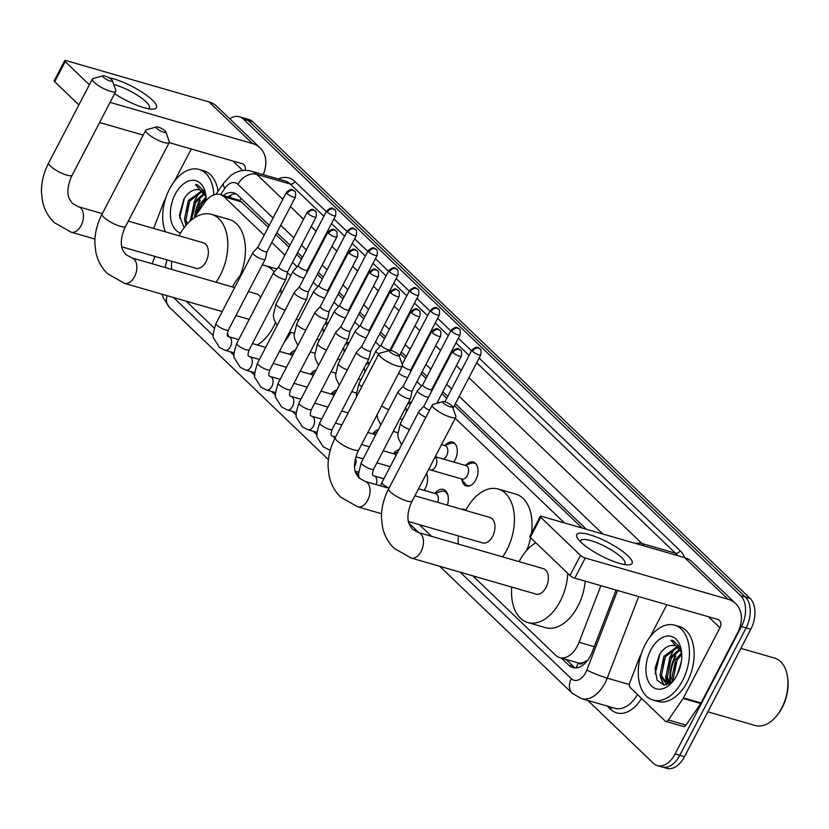 <?xml version="1.0" encoding="UTF-8"?>
<svg xmlns="http://www.w3.org/2000/svg" width="829" height="829" viewBox="0 0 829 829"><rect width="100%" height="100%" fill="white"/><g stroke="black" fill="none" stroke-linecap="round" stroke-linejoin="round"><path stroke-width="1.24" d="M466.105 464.976A12.466 7.73 106.1 0 1 473.307 462.033A12.466 7.73 106.1 0 1 475.846 479.753A12.466 7.73 106.1 0 1 466.395 485.991A12.466 7.73 106.1 0 1 461.867 479.659M445.36 445.09A12.466 7.73 106.1 0 1 452.561 442.147A12.466 7.73 106.1 0 1 455.1 459.867A12.466 7.73 106.1 0 1 453.743 462.054M408.396 402.366A12.466 7.73 106.1 0 1 411.08 402.386A12.466 7.73 106.1 0 1 411.319 402.469M366.905 362.605A12.466 7.73 106.1 0 1 369.589 362.636A12.466 7.73 106.1 0 1 369.827 362.708M346.159 342.719A12.466 7.73 106.1 0 1 348.843 342.75A12.466 7.73 106.1 0 1 349.082 342.823M325.414 322.844A12.466 7.73 106.1 0 1 328.097 322.875A12.466 7.73 106.1 0 1 328.336 322.947M461.421 509.224A13.264 8.217 106.1 0 1 464.074 509.296A13.264 8.217 106.1 0 1 465.825 510.187M434.914 493.462A13.264 8.217 106.1 0 1 443.328 489.421A13.264 8.217 106.1 0 1 447.328 505.151M426.562 473.4A13.264 8.217 106.1 0 1 425.277 488.385A13.264 8.217 106.1 0 1 424.085 490.364M393.423 453.701A13.264 8.217 106.1 0 1 399.081 449.608M372.677 433.816A13.264 8.217 106.1 0 1 378.335 429.723M331.185 394.055A13.264 8.217 106.1 0 1 336.843 389.962M310.44 374.18A13.264 8.217 106.1 0 1 316.098 370.086M289.694 354.294A13.264 8.217 106.1 0 1 295.362 350.201M583.834 662.298A23.378 14.487 106.1 0 1 578.051 662.899L578.259 663.086A7.793 4.829 -73.9 0 0 583.834 662.298L588.238 659.915M268.254 227.291L239.819 200.463L220.182 194.525A23.378 14.487 -73.9 0 0 204.452 202.887L194.131 217.996M582.072 528.011L454.375 405.64M446.758 398.345L441.836 393.63M434.22 386.324L433.629 385.765M426.013 378.459L421.091 373.744M413.474 366.449L412.883 365.879M405.267 358.584L400.355 353.869M392.728 346.563L392.138 346.004M384.521 338.698L379.609 333.994M371.983 326.688L371.392 326.118M363.776 318.823L358.864 314.108M351.237 306.803L350.646 306.243M343.03 298.937L338.118 294.233M330.491 286.927L329.901 286.357M322.284 279.062L317.372 274.347M309.745 267.052L309.155 266.482M301.538 259.176L296.627 254.472M289 247.166L275.881 234.586M472.789 575.834L555.699 655.283A23.378 14.487 -73.9 0 0 559.679 657.625L578.051 662.899M167.075 259.912A23.378 14.487 -73.9 0 0 165.354 267.58M264.15 235.177L224.172 196.867A23.378 14.487 -73.9 0 0 220.182 194.525M564.404 522.912L455.245 418.303M438.997 402.728L437.733 401.516M421.588 386.045L416.987 381.641M380.096 346.284L375.496 341.88M359.351 326.408L354.75 321.994M338.605 306.523L334.004 302.119M317.859 286.647L313.258 282.243M297.114 266.762L292.513 262.358M284.896 255.052L271.767 242.482M559.679 657.625A23.378 14.487 -73.9 0 0 579.056 642.278L600.89 585.668M186.173 301.176L214.172 327.994M419.391 524.664L431.588 536.353M229.778 118.816A23.378 14.487 106.1 0 1 239.405 116.754A23.378 14.487 106.1 0 1 243.394 119.096L740.68 595.647A23.378 14.487 106.1 0 1 741.437 626.527L675.107 753.944L679.811 755.302A23.378 14.487 106.1 0 1 662.091 766.991A23.378 14.487 106.1 0 0 679.811 755.302L746.141 627.885L679.811 755.302L684.516 756.659A23.378 14.487 106.1 0 1 666.785 768.348L657.387 765.633A23.378 14.487 106.1 0 1 653.407 763.291L587.854 700.474M740.68 595.647L745.375 597.004A23.378 14.487 106.1 0 1 746.141 627.885A23.378 14.487 106.1 0 0 745.375 597.004L248.089 120.454L745.375 597.004L750.079 598.362A23.378 14.487 106.1 0 1 750.836 629.242L684.516 756.659M239.405 116.754L244.109 118.112A23.378 14.487 106.1 0 1 248.089 120.454A23.378 14.487 106.1 0 0 244.109 118.112L248.804 119.469A23.378 14.487 106.1 0 1 252.793 121.811L750.079 598.362M671.2 654.713A31.17 19.316 106.1 0 1 675.998 647.428A31.17 19.316 106.1 0 0 671.2 654.713A31.17 19.316 106.1 0 0 669.314 658.806A31.17 19.316 106.1 0 1 671.2 654.713M195.634 198.97A31.17 19.316 106.1 0 1 200.431 191.696A31.17 19.316 106.1 0 0 195.634 198.97A31.17 19.316 106.1 0 0 193.748 203.074A31.17 19.316 106.1 0 1 195.634 198.97M666.557 684.92A31.17 19.316 106.1 0 1 666.288 683.593A31.17 19.316 106.1 0 0 666.557 684.92M666.257 683.438A31.17 19.316 106.1 0 1 665.718 675.687A31.17 19.316 106.1 0 0 666.257 683.438M190.131 221.105A31.17 19.316 106.1 0 1 190.152 219.954A31.17 19.316 106.1 0 0 190.131 221.105M152.339 263.819A23.378 14.487 106.1 0 1 155.064 256.441M675.107 753.944A23.378 14.487 106.1 0 1 657.387 765.633M670.702 683.065A31.17 19.316 106.1 0 1 675.904 656.071M195.261 216.328A31.17 19.316 106.1 0 1 200.338 200.328M561.399 658.122L568.777 665.2A23.378 14.487 -73.9 0 0 572.766 667.542A23.378 14.487 -73.9 0 0 592.134 652.185L616.102 590.061M269.249 225.384L237.736 195.178A23.378 14.487 -73.9 0 0 233.747 192.836A23.378 14.487 -73.9 0 0 223.364 195.437M586.341 529.244L455.37 403.733M447.753 396.428L442.831 391.723M435.215 384.418L434.624 383.858M427.008 376.553L422.085 371.838M414.469 364.542L413.878 363.972M406.262 356.677L401.34 351.962M393.723 344.657L393.133 344.097M385.516 336.792L380.594 332.087M372.977 324.781L372.387 324.212M364.77 316.916L359.848 312.201M352.232 304.896L351.641 304.336M344.025 297.031L339.102 292.326M331.486 285.021L330.895 284.451M323.279 277.155L318.357 272.44M310.74 265.135L310.15 264.575M302.533 257.27L297.621 252.565M289.995 245.26L276.876 232.68M575.212 667.894A23.378 14.487 106.1 0 1 573.481 666.557L566.093 659.48M228.068 196.794A23.378 14.487 106.1 0 1 236.006 193.831M109.003 77.771A31.17 7.554 -152.5 0 1 152.37 100.071A31.17 7.554 -152.5 0 1 152.277 109.159A31.17 7.554 -152.5 0 1 114.609 93.667M148.381 108.723A24.932 6.052 27.5 0 0 149.375 107.894A24.932 6.052 27.5 0 0 146.059 101.812A24.932 6.052 27.5 0 0 113.749 84.485M263.197 174.618A31.17 23.264 133.8 0 0 260.068 147.842L216.638 106.216A31.17 23.264 133.8 0 0 209.032 101.905L66.258 60.652A3.896 0.943 27.5 0 0 64.672 60.652A3.896 0.943 27.5 0 0 65.19 61.595L54.724 81.719A3.896 0.943 -152.5 0 1 54.196 80.765L64.672 60.652M260.068 147.842A31.17 23.264 133.8 0 0 252.472 143.531L110.07 102.381M89.366 84.765L65.19 61.595M78.9 104.889L54.724 81.719M99.594 122.505L143.199 135.106M169.168 142.609L241.995 163.645A7.793 5.813 -46.2 0 1 243.892 164.722A7.793 5.813 -46.2 0 1 245.052 170.37M191.271 148.992L174.598 181.023M165.748 198.027L164.443 200.545A3.896 2.414 -73.9 0 0 164.163 201.146L154.132 227.156A3.896 2.414 -73.9 0 0 153.779 228.493M165.313 231.819A38.963 24.145 106.1 0 1 169.562 188.939A38.963 24.145 106.1 0 1 199.105 169.448A38.963 24.145 106.1 0 1 213.83 194.877M205.955 195.831L204.587 191.603L197.561 184.888L195.457 184.535L206.058 196.846M199.696 189.893L196.048 189.675A19.482 12.072 106.1 0 1 199.571 189.862A19.482 12.072 106.1 0 1 206.11 197.437M196.048 189.675C191.375 190.297 187.313 193.437 183.851 199.084L179.396 215.53L184.152 227.685M180.587 233.042A27.274 16.901 106.1 0 1 175.178 194.318A27.274 16.901 106.1 0 1 192.95 180.256A27.274 16.901 106.1 0 1 205.758 194.514A27.274 16.901 106.1 0 1 206.203 200.577M202.349 191.323L189.768 201.043L185.914 219.758L187.261 223.944M201.716 190.857L188.297 200.618L184.442 219.333L186.525 224.773M204.618 194.007L195.644 202.732L191.561 219.882M204.089 193.198L194.173 202.307L190.307 220.96M206.172 198.577L201.52 204.431L198.463 211.644M205.996 197.084L200.048 204.007L196.172 215.001M199.105 169.448L203.799 170.805A38.963 24.145 106.1 0 1 218.058 191.25M184.898 221.26L185.903 225.488M200.245 206.867L198.587 211.468M194.369 205.167L191.665 214.483M188.494 203.468L185.789 212.784M186.183 224.244L186.38 224.928M184.421 198.162L179.582 218.1M197.561 184.888L195.457 184.535M103.459 77.304A5.451 1.326 27.5 0 0 109.231 80.682A5.451 1.326 27.5 0 0 112.412 80.641A5.451 1.326 27.5 0 0 111.687 79.677A5.451 1.326 27.5 0 0 107.107 76.796A5.451 1.326 27.5 0 0 103.034 75.76A5.451 1.326 27.5 0 0 103.459 77.304M112.412 80.641L115.832 90.413A13.243 3.212 -152.5 0 1 115.832 91.314A13.243 3.212 -152.5 0 1 106.672 89.957A13.243 3.212 -152.5 0 1 94.091 82.32A13.243 3.212 -152.5 0 1 92.33 79.087A13.243 3.212 -152.5 0 1 93.076 78.568L103.034 75.76M121.811 246.835L195.986 268.264A13.243 8.207 -73.9 0 0 206.027 261.632A13.243 8.207 -73.9 0 0 203.333 242.804L128.298 221.125M179.064 235.799A42.859 26.569 106.1 0 1 211.561 214.359A42.859 26.569 106.1 0 1 220.255 275.269A42.859 26.569 106.1 0 1 216.027 282.212M171.593 269.384A42.859 26.569 106.1 0 1 171.717 261.249M211.561 214.359L229.187 219.447A42.859 26.569 106.1 0 1 240.027 275.819M156.857 128.474A5.451 1.326 27.5 0 0 162.629 131.852A5.451 1.326 27.5 0 0 165.81 131.811A5.451 1.326 27.5 0 0 165.085 130.858A5.451 1.326 27.5 0 0 160.505 127.967A5.451 1.326 27.5 0 0 156.432 126.93A5.451 1.326 27.5 0 0 156.857 128.474M165.81 131.811L169.23 141.583A13.243 3.212 -152.5 0 1 169.23 142.484A13.243 3.212 -152.5 0 1 160.07 141.127A13.243 3.212 -152.5 0 1 147.489 133.49A13.243 3.212 -152.5 0 1 145.728 130.257A13.243 3.212 -152.5 0 1 146.474 129.738L156.432 126.93M275.363 322.906A42.859 26.569 106.1 0 1 273.653 326.439A42.859 26.569 106.1 0 1 257.404 344.999M228.959 336.781A42.859 26.569 106.1 0 1 227.384 333.071M290.834 332.388A42.859 26.569 106.1 0 1 284.409 341.88M260.575 297.549A13.243 8.207 -73.9 0 0 256.741 293.974L248.41 291.57M232.462 286.969A42.859 26.569 106.1 0 1 241.767 273.964M262.254 264.99A42.859 26.569 106.1 0 1 264.959 265.529A42.859 26.569 106.1 0 1 274.181 271.922M280.782 289.114A42.859 26.569 106.1 0 1 281.186 294.067M287.425 272.917A42.859 26.569 106.1 0 1 290.71 275.756M296.171 319.289A42.859 26.569 106.1 0 1 296.16 319.32L298.741 320.067M390.076 351.962A5.451 1.326 27.5 0 0 395.847 355.351A5.451 1.326 27.5 0 0 399.018 355.299A5.451 1.326 27.5 0 0 398.293 354.346A5.451 1.326 27.5 0 0 393.723 351.455A5.451 1.326 27.5 0 0 389.651 350.418A5.451 1.326 27.5 0 0 390.076 351.962M399.018 355.299L402.438 365.071A13.243 3.212 -152.5 0 1 402.448 365.983A13.243 3.212 -152.5 0 1 393.288 364.615A13.243 3.212 -152.5 0 1 380.708 356.978A13.243 3.212 -152.5 0 1 378.946 353.745A13.243 3.212 -152.5 0 1 379.682 353.227L389.651 350.418M408.417 521.493L482.602 542.922A13.243 8.207 -73.9 0 0 492.644 536.29A13.243 8.207 -73.9 0 0 489.949 517.472L414.904 495.783M465.68 510.457A42.859 26.569 106.1 0 1 498.167 489.017A42.859 26.569 106.1 0 1 506.871 549.928A42.859 26.569 106.1 0 1 502.633 556.881M458.209 544.042A42.859 26.569 106.1 0 1 458.323 535.907M498.167 489.017L515.793 494.105A42.859 26.569 106.1 0 1 531.43 533.306M530.643 537.783A42.859 26.569 106.1 0 1 526.643 550.477M443.474 403.143A5.451 1.326 27.5 0 0 449.245 406.521A5.451 1.326 27.5 0 0 452.416 406.469A5.451 1.326 27.5 0 0 451.691 405.516A5.451 1.326 27.5 0 0 447.121 402.635A5.451 1.326 27.5 0 0 443.049 401.599A5.451 1.326 27.5 0 0 443.474 403.143M452.416 406.469L455.836 416.241A13.243 3.212 -152.5 0 1 455.846 417.153A13.243 3.212 -152.5 0 1 446.686 415.785A13.243 3.212 -152.5 0 1 434.106 408.148A13.243 3.212 -152.5 0 1 432.344 404.915A13.243 3.212 -152.5 0 1 433.09 404.397L443.049 401.599M536 594.092A13.243 8.207 -73.9 0 0 546.042 587.471A13.243 8.207 -73.9 0 0 543.347 568.642L418.438 532.55A13.243 8.207 -73.9 0 1 420.697 533.876A13.243 8.207 -73.9 0 1 421.132 551.378A13.243 8.207 -73.9 0 1 411.08 558.01L536 594.092M567.772 573.367A42.859 26.569 106.1 0 1 560.269 601.098A42.859 26.569 106.1 0 1 527.772 622.548A42.859 26.569 106.1 0 1 511.721 587.077M585.212 581.139A42.859 26.569 106.1 0 1 577.896 606.196A42.859 26.569 106.1 0 1 545.399 627.636L527.772 622.548M519.078 561.627A42.859 26.569 106.1 0 1 535.835 542.767M286.419 192.39C293.114 186.421 293.176 191.54 294.419 191.074A5.067 3.782 -46.2 0 0 293.186 190.369A5.067 3.782 133.8 0 0 287.093 193.623A5.067 1.233 27.5 0 1 286.419 192.39L258.006 246.98A5.067 1.233 27.5 0 1 258.047 246.918L252.845 252.7A7.015 1.699 27.5 0 0 252.783 252.783A7.015 1.699 27.5 0 0 253.726 254.493A7.015 1.699 27.5 0 0 262.378 259.259A7.015 1.699 27.5 0 0 265.228 259.259A7.015 1.699 27.5 0 0 265.27 259.166L267.011 251.622M258.006 246.98A5.067 1.233 27.5 0 0 258.679 248.213A5.067 1.233 27.5 0 0 264.938 251.653A5.067 1.233 27.5 0 0 266.99 251.653A5.067 1.233 27.5 0 0 267.021 251.581M292.316 356.045A7.015 4.342 -73.9 0 0 290.502 354.563L279.466 351.372M278.793 266.793A5.067 1.233 27.5 0 0 278.751 266.855L273.591 272.575A7.015 1.699 27.5 0 0 273.529 272.668A7.015 1.699 27.5 0 0 274.472 274.378A7.015 1.699 27.5 0 0 283.124 279.135A7.015 1.699 27.5 0 0 285.974 279.145A7.015 1.699 27.5 0 0 286.015 279.041L287.756 271.508M307.165 212.276C313.859 206.297 313.922 211.416 315.165 210.949A5.067 3.782 -46.2 0 0 313.932 210.255A5.067 3.782 133.8 0 0 307.839 213.509A5.067 1.233 27.5 0 1 307.165 212.276L278.751 266.855A5.067 1.233 27.5 0 0 279.425 268.099A5.067 1.233 27.5 0 0 285.684 271.529A5.067 1.233 27.5 0 0 287.736 271.539A5.067 1.233 27.5 0 0 287.767 271.466M313.061 375.931A7.015 4.342 -73.9 0 0 311.248 374.449L300.212 371.257M299.518 286.71L294.336 292.461A7.015 1.699 27.5 0 0 294.274 292.544A7.015 1.699 27.5 0 0 295.207 294.254A7.015 1.699 27.5 0 0 303.87 299.01A7.015 1.699 27.5 0 0 306.72 299.02A7.015 1.699 27.5 0 0 306.761 298.927L308.502 291.383A5.067 1.233 27.5 0 0 308.512 291.342M299.538 286.679A5.067 1.233 27.5 0 0 299.497 286.741A5.067 1.233 27.5 0 0 300.171 287.974A5.067 1.233 27.5 0 0 306.429 291.414A5.067 1.233 27.5 0 0 308.481 291.414L336.895 236.835C337.341 232.845 337.009 230.845 335.911 230.835A5.067 3.782 -46.2 0 0 334.678 230.13A5.067 3.782 133.8 0 0 328.585 233.384A5.067 1.233 27.5 0 0 333.403 236.306A5.067 1.233 27.5 0 0 336.895 236.835M333.807 395.806A7.015 4.342 -73.9 0 0 331.994 394.324L320.958 391.133M320.263 306.585L315.082 312.336A7.015 1.699 27.5 0 0 315.02 312.429A7.015 1.699 27.5 0 0 315.953 314.139A7.015 1.699 27.5 0 0 324.616 318.896A7.015 1.699 27.5 0 0 327.465 318.906A7.015 1.699 27.5 0 0 327.507 318.802L329.248 311.269M320.284 306.554A5.067 1.233 27.5 0 0 320.243 306.616A5.067 1.233 27.5 0 0 320.916 307.86A5.067 1.233 27.5 0 0 327.165 311.289A5.067 1.233 27.5 0 0 329.227 311.3A5.067 1.233 27.5 0 0 329.258 311.227M341.009 326.471L335.828 332.222A7.015 1.699 27.5 0 0 335.766 332.305A7.015 1.699 27.5 0 0 336.698 334.014A7.015 1.699 27.5 0 0 345.361 338.771A7.015 1.699 27.5 0 0 348.211 338.781A7.015 1.699 27.5 0 0 348.253 338.688L349.993 331.144M341.03 326.439A5.067 1.233 27.5 0 0 340.988 326.502A5.067 1.233 27.5 0 0 341.662 327.735A5.067 1.233 27.5 0 0 347.911 331.175A5.067 1.233 27.5 0 0 349.973 331.175A5.067 1.233 27.5 0 0 350.004 331.103M375.299 435.567A7.015 4.342 -73.9 0 0 373.485 434.085L367.838 432.458M361.776 346.315A5.067 1.233 27.5 0 0 361.734 346.377L356.574 352.097A7.015 1.699 27.5 0 0 356.511 352.19A7.015 1.699 27.5 0 0 357.444 353.9A7.015 1.699 27.5 0 0 366.107 358.656A7.015 1.699 27.5 0 0 368.957 358.667A7.015 1.699 27.5 0 0 368.998 358.563L370.739 351.019M390.148 291.798C396.842 285.818 396.904 290.938 398.148 290.471A5.067 3.782 -46.2 0 0 396.915 289.777A5.067 3.782 133.8 0 0 390.822 293.031A5.067 1.233 27.5 0 1 390.148 291.798L361.734 346.377A5.067 1.233 27.5 0 0 362.408 347.62A5.067 1.233 27.5 0 0 368.656 351.05A5.067 1.233 27.5 0 0 370.718 351.061A5.067 1.233 27.5 0 0 370.75 350.988M396.044 455.442A7.015 4.342 -73.9 0 0 394.231 453.96L383.195 450.779M427.505 476.965A11.689 7.243 -73.9 0 0 426.334 473.836M403.246 386.107L398.065 391.858A7.015 1.699 27.5 0 0 398.003 391.951A7.015 1.699 27.5 0 0 398.936 393.661A7.015 1.699 27.5 0 0 407.599 398.417A7.015 1.699 27.5 0 0 410.448 398.428A7.015 1.699 27.5 0 0 410.479 398.324L412.231 390.78A5.067 1.233 27.5 0 1 412.21 390.822A5.067 1.233 27.5 0 1 410.148 390.811A5.067 1.233 27.5 0 1 403.899 387.371A5.067 1.233 27.5 0 1 403.226 386.138A5.067 1.233 27.5 0 1 403.267 386.076M448.251 496.84A11.689 7.243 -73.9 0 0 444.064 491.265A11.689 7.243 -73.9 0 0 441.059 491.39L434.862 493.473M437.722 502.374A7.015 4.342 -73.9 0 0 435.722 493.721L418.562 488.768M424.013 405.961A5.067 1.233 27.5 0 0 423.971 406.023L418.811 411.744A7.015 1.699 27.5 0 0 418.749 411.826A7.015 1.699 27.5 0 0 419.681 413.536A7.015 1.699 27.5 0 0 425.857 417.37M452.385 351.434C459.079 345.455 459.142 350.584 460.385 350.118A5.067 3.782 -46.2 0 0 459.152 349.413A5.067 3.782 133.8 0 0 453.059 352.667A5.067 1.233 27.5 0 1 452.385 351.434L423.971 406.023A5.067 1.233 27.5 0 0 424.645 407.257A5.067 1.233 27.5 0 0 429.577 410.231M318.802 339.755A7.015 4.342 -73.9 0 0 319.921 339.113M298.243 265.508L293.072 271.259A7.015 1.699 27.5 0 0 293.01 271.352A7.015 1.699 27.5 0 0 293.943 273.062A7.015 1.699 27.5 0 0 302.595 277.819A7.015 1.699 27.5 0 0 303.984 278.119M298.274 265.477A5.067 1.233 27.5 0 0 298.222 265.539A5.067 1.233 27.5 0 0 298.896 266.783A5.067 1.233 27.5 0 0 305.155 270.213A5.067 1.233 27.5 0 0 307.217 270.223A5.067 1.233 27.5 0 0 307.238 270.15M327.901 323.787A11.689 7.243 -73.9 0 0 326.046 324.077L324.502 324.595M323.289 332.647A7.015 4.342 -73.9 0 0 322.657 328.139M339.548 359.631A7.015 4.342 -73.9 0 0 340.667 358.998M347.392 230.835C354.087 224.866 354.138 229.985 355.382 229.519A5.067 3.782 -46.2 0 0 354.149 228.814A5.067 3.782 133.8 0 0 348.066 232.068A5.067 1.233 27.5 0 1 347.392 230.835L318.968 285.425A5.067 1.233 27.5 0 1 319.02 285.363L313.818 291.145A7.015 1.699 27.5 0 0 313.756 291.228A7.015 1.699 27.5 0 0 314.688 292.938A7.015 1.699 27.5 0 0 323.341 297.694A7.015 1.699 27.5 0 0 324.73 298.005M318.968 285.425A5.067 1.233 27.5 0 0 319.642 286.658A5.067 1.233 27.5 0 0 325.901 290.098A5.067 1.233 27.5 0 0 327.963 290.098A5.067 1.233 27.5 0 0 327.983 290.026L327.268 293.124M348.646 343.662A11.689 7.243 -73.9 0 0 346.791 343.962L345.247 344.481M344.035 352.522A7.015 4.342 -73.9 0 0 343.403 348.025M360.294 379.516A7.015 4.342 -73.9 0 0 361.413 378.874M339.766 305.238A5.067 1.233 27.5 0 0 339.714 305.3L334.564 311.02A7.015 1.699 27.5 0 0 334.501 311.113A7.015 1.699 27.5 0 0 335.434 312.823A7.015 1.699 27.5 0 0 344.087 317.58A7.015 1.699 27.5 0 0 345.475 317.88M368.138 250.721C374.822 244.742 374.884 249.861 376.128 249.394A5.067 3.782 -46.2 0 0 374.895 248.7A5.067 3.782 133.8 0 0 368.812 251.954A5.067 1.233 27.5 0 1 368.138 250.721L339.714 305.3A5.067 1.233 27.5 0 0 340.387 306.543A5.067 1.233 27.5 0 0 346.646 309.973A5.067 1.233 27.5 0 0 348.698 309.984A5.067 1.233 27.5 0 0 348.729 309.911M369.392 363.537A11.689 7.243 -73.9 0 0 367.537 363.838L365.993 364.356M364.781 372.408A7.015 4.342 -73.9 0 0 364.149 367.9M360.48 325.144L355.309 330.906A7.015 1.699 27.5 0 0 355.247 330.989A7.015 1.699 27.5 0 0 356.18 332.698A7.015 1.699 27.5 0 0 364.833 337.455A7.015 1.699 27.5 0 0 366.221 337.766M360.511 325.123A5.067 1.233 27.5 0 0 360.46 325.186A5.067 1.233 27.5 0 0 361.133 326.419A5.067 1.233 27.5 0 0 367.392 329.859A5.067 1.233 27.5 0 0 369.444 329.859A5.067 1.233 27.5 0 0 369.475 329.787M401.785 419.267A7.015 4.342 -73.9 0 0 402.904 418.635M409.619 290.471C416.313 284.502 416.376 289.622 417.619 289.155A5.067 3.782 -46.2 0 0 416.386 288.461A5.067 3.782 133.8 0 0 410.293 291.715A5.067 1.233 27.5 0 1 409.619 290.471L381.205 345.061A5.067 1.233 27.5 0 1 381.247 344.999L376.045 350.781A7.015 1.699 27.5 0 0 375.993 350.874A7.015 1.699 27.5 0 0 376.926 352.584A7.015 1.699 27.5 0 0 378.78 354.045M381.205 345.061A5.067 1.233 27.5 0 0 381.879 346.294A5.067 1.233 27.5 0 0 388.138 349.734A5.067 1.233 27.5 0 0 390.19 349.745A5.067 1.233 27.5 0 0 390.221 349.672L390.055 350.377M410.883 403.298A11.689 7.243 -73.9 0 0 409.018 403.599L407.485 404.117M406.272 412.168A7.015 4.342 -73.9 0 0 405.64 407.661M398.635 373.288A7.015 1.699 27.5 0 0 406.324 377.216A7.015 1.699 27.5 0 0 407.713 377.527M381.547 513.731L357.682 506.83L340.792 497.193C334.792 491.348 330.885 484.188 329.082 475.701L328.066 466.582C327.963 456.738 330.377 447.069 335.31 437.567A13.243 3.212 27.5 0 0 337.071 440.8A13.243 3.212 27.5 0 0 349.651 448.448A13.243 3.212 27.5 0 0 358.812 449.805L402.448 365.983A5.067 1.233 27.5 0 0 402.625 366.18A5.067 1.233 27.5 0 0 408.884 369.61A5.067 1.233 27.5 0 0 410.935 369.62A5.067 1.233 27.5 0 0 410.966 369.547M443.277 459.028A7.015 4.342 -73.9 0 0 446.603 455.66A7.015 4.342 -73.9 0 0 445.173 445.691L441.536 444.645M422.717 384.791L417.536 390.542A7.015 1.699 27.5 0 0 417.474 390.625A7.015 1.699 27.5 0 0 418.417 392.345A7.015 1.699 27.5 0 0 427.07 397.101A7.015 1.699 27.5 0 0 428.458 397.402M422.738 384.76A5.067 1.233 27.5 0 0 422.697 384.822A5.067 1.233 27.5 0 0 423.37 386.055A5.067 1.233 27.5 0 0 429.629 389.495A5.067 1.233 27.5 0 0 431.681 389.506A5.067 1.233 27.5 0 0 431.712 389.433M455.608 444.499A11.689 7.243 -73.9 0 0 453.525 443.235A11.689 7.243 -73.9 0 0 450.51 443.36L444.313 445.442M461.173 478.799L465.297 483.877A11.689 7.243 -73.9 0 0 467.784 485.576A11.689 7.243 -73.9 0 0 470.209 485.628M435.152 456.903A7.015 4.342 -73.9 0 1 435.173 456.924A7.015 4.342 -73.9 0 1 435.619 466.375A7.015 4.342 -73.9 0 1 430.303 469.888L462.033 479.048A7.015 4.342 -73.9 0 0 467.349 475.545A7.015 4.342 -73.9 0 0 465.919 465.577L435.246 456.717M476.343 464.375A11.689 7.243 -73.9 0 0 474.271 463.121A11.689 7.243 -73.9 0 0 471.255 463.235L465.059 465.328M580.932 542.228A31.17 7.554 -152.5 0 1 578 538.943A31.17 7.554 -152.5 0 1 592.445 535.596A31.17 7.554 -152.5 0 1 627.936 555.803A31.17 7.554 -152.5 0 1 627.854 564.891A31.17 7.554 -152.5 0 1 580.932 542.228M623.947 564.466A24.932 6.052 27.5 0 0 624.942 563.627A24.932 6.052 27.5 0 0 621.626 557.544A24.932 6.052 27.5 0 0 597.937 543.15A24.932 6.052 27.5 0 0 580.704 540.601A24.932 6.052 27.5 0 0 580.59 541.886M683.117 698.453A3.896 2.414 -73.9 0 0 683.448 697.904L701.075 702.992A3.896 2.414 106.1 0 1 700.743 703.552L683.117 698.453L668.402 719.976A3.896 2.414 -73.9 0 1 665.78 721.375A3.896 2.414 -73.9 0 1 665.117 720.981L630.102 687.428A3.896 2.414 -73.9 0 1 629.698 682.889L639.729 656.889A3.896 2.414 -73.9 0 1 640.009 656.278L641.314 653.76M701.075 702.992L737.572 632.869A31.17 23.264 133.8 0 0 735.644 603.574A31.17 23.264 133.8 0 0 728.038 599.263L585.264 558.01L574.787 578.134L717.562 619.377A7.793 5.813 -46.2 0 1 719.468 620.455A7.793 5.813 -46.2 0 1 719.945 627.781L683.448 697.904M700.743 703.552L686.029 725.074A3.896 2.414 106.1 0 1 683.407 726.463L665.78 721.375M735.644 603.574L692.205 561.948A31.17 23.264 133.8 0 0 684.599 557.637L541.824 516.384A3.896 0.943 27.5 0 0 540.239 516.384A3.896 0.943 27.5 0 0 540.757 517.327L530.291 537.451A3.896 0.943 -152.5 0 1 529.772 536.498L540.239 516.384M574.787 578.134A3.896 0.943 -152.5 0 1 569.979 575.492L580.455 555.368L540.757 517.327M580.455 555.368A3.896 0.943 27.5 0 0 585.264 558.01M569.979 575.492L530.291 537.451M666.848 604.724L650.174 636.755M740.888 648.361L774.649 658.122A35.067 21.73 106.1 0 1 787.374 675.904L787.55 676.951A33.512 20.766 106.1 0 1 782.193 707.583A33.512 20.766 106.1 0 1 776.141 716.443L775.436 717.24A35.067 21.73 106.1 0 1 755.178 725.499L707.852 711.821M787.374 675.904A35.067 21.73 106.1 0 1 781.768 707.956A35.067 21.73 106.1 0 1 775.436 717.24M682.578 680.557A38.963 24.145 106.1 0 1 653.045 700.049A38.963 24.145 106.1 0 1 645.128 644.672A38.963 24.145 106.1 0 1 674.671 625.18A38.963 24.145 106.1 0 1 682.578 680.557M674.671 625.18L679.365 626.537A38.963 24.145 106.1 0 1 687.282 681.915A38.963 24.145 106.1 0 1 657.739 701.407L653.045 700.049M681.521 651.563L680.153 647.335L673.127 640.62L671.024 640.268L681.625 652.578M675.262 645.625L671.614 645.418A19.482 12.072 106.1 0 1 675.138 645.594A19.482 12.072 106.1 0 1 681.676 653.169M671.614 645.418C666.941 646.029 662.879 649.169 659.428 654.817L655.076 668.288L657.076 680.174L664.164 685.127L673.086 681.127M650.744 650.05A27.274 16.901 106.1 0 1 668.516 635.988A27.274 16.901 106.1 0 1 681.324 650.247A27.274 16.901 106.1 0 1 676.961 675.169A27.274 16.901 106.1 0 1 672.039 682.391A27.274 16.901 106.1 0 1 649.563 683.573A27.274 16.901 106.1 0 1 650.744 650.05M677.915 647.066L665.335 656.775L661.48 675.49L666.796 683.697M677.283 646.599L663.863 656.35L660.008 675.065L666.05 683.521L670.164 683.417M680.194 649.739L671.21 658.475L667.355 677.189L670.06 683.438M679.666 648.931L669.739 658.05L665.884 676.765L669.21 683.656M681.739 654.319L677.086 660.164L673.231 678.889L673.594 680.505M681.573 652.817L675.614 659.739L671.759 678.464L672.62 681.562M666.05 683.521L668.734 684.174M681.314 661.749L677.397 674.309M666.34 678.692L667.677 683.78M660.464 676.992L663.449 685.065M675.822 662.599L673.107 671.915M669.946 660.9L667.231 670.215M667.635 681.676L668.319 683.759M664.07 659.2L661.355 668.526M661.76 679.977L664.07 685.127M659.988 653.894L655.148 673.832M673.303 640.672L671.024 640.268M241.115 198.411A23.378 17.45 133.8 0 0 239.819 200.463M230.4 197.468A23.378 8.611 -145.6 0 1 231.001 195.426L229.737 197.281M578.259 663.086A23.378 17.45 133.8 0 0 576.321 667.853M241.84 201.965L224.172 196.867M594.269 646.672L579.056 642.278M252.793 121.811L243.394 119.096M750.836 629.242L741.437 626.527M162.183 294.243L163.189 297.601L169.354 307.207A15.585 11.637 -46.2 0 1 167.116 295.663M460.188 572.197L571.305 678.682A15.585 9.658 -73.9 0 0 585.782 672.443A15.585 9.658 -73.9 0 0 586.88 670.008L617.553 590.486M638.672 596.59L607.222 678.143A31.17 19.316 106.1 0 1 605.025 683.013A31.17 19.316 106.1 0 1 581.388 698.609L614.88 708.287A31.17 19.316 -73.9 0 0 637.501 694.526M629.315 684.526L607.222 678.143A15.585 1.699 -158.9 0 1 586.88 670.008M641.573 698.422A35.067 21.73 106.1 0 1 610.755 709.365L607.367 706.111M278.264 178.971A35.067 21.73 106.1 0 1 294.886 181.51L326.305 211.613M333.921 218.918L347.05 231.498M354.667 238.793L367.786 251.374M375.413 258.679L388.532 271.259M396.158 278.554L409.277 291.134M416.904 298.44L430.023 311.01M437.65 318.315L450.769 330.895M458.396 338.201L471.514 350.771M479.141 358.076L680.112 550.663A35.067 21.73 106.1 0 1 684.795 557.689M251.394 171.209A31.17 19.316 106.1 0 1 256.71 174.339L290.202 184.007A31.17 19.316 -73.9 0 0 284.886 180.888L251.394 171.209C245.767 169.686 240.286 170.246 234.959 172.878L231.198 175.157L223.716 182.971L215.965 194.307M468.924 377.703L641.936 543.492L675.428 553.171L476.706 362.739M635.594 543.472A15.585 11.637 -46.2 0 1 641.936 543.492A31.17 19.316 106.1 0 1 643.988 545.907M677.48 555.575A31.17 19.316 -73.9 0 0 675.428 553.171A3.896 2.912 133.8 0 0 680.112 550.663M273.093 218.006L237.975 184.349A15.585 11.637 -46.2 0 1 256.71 174.339L282.803 199.343M290.43 206.649L303.549 219.219M311.165 226.524L316.087 231.239M323.704 238.534L324.294 239.104M331.911 246.41L336.833 251.114M344.449 258.42L345.04 258.98M352.657 266.285L357.579 271M365.195 278.295L365.786 278.865M373.402 286.16L378.325 290.875M385.941 298.181L386.532 298.741M394.148 306.046L399.07 310.761M406.687 318.056L407.277 318.626M414.894 325.921L419.816 330.636M427.432 337.942L428.023 338.501M435.639 345.807L440.562 350.512M448.178 357.817L448.769 358.387M456.385 365.682L461.307 370.397M469.09 355.444L455.96 342.864M448.344 335.558L435.215 322.978M427.598 315.683L414.469 303.103M406.852 295.798L393.723 283.217M386.107 275.922L372.977 263.342M365.361 256.037L352.232 243.457M344.615 236.161L331.496 223.581M323.87 216.276L290.202 184.007A3.896 2.912 133.8 0 0 294.886 181.51M237.975 184.349A15.585 9.658 -73.9 0 0 224.835 188.37L220.555 194.628M173.572 297.528L213.354 335.652M230.12 351.724L234.099 355.527M250.866 371.599L254.845 375.413M271.611 391.485L275.58 395.288M292.357 411.36L296.326 415.163M313.103 431.246L317.072 435.049M355.392 471.763L358.563 474.81M408.79 522.933L418.987 532.705M602.859 534.021L459.204 396.355M451.587 389.06L446.676 384.345M439.049 377.04L438.468 376.48M430.842 369.174L425.93 364.47M418.303 357.164L417.723 356.594M410.096 349.299L405.184 344.584M397.568 337.279L396.977 336.719M389.35 329.414L384.438 324.709M376.822 317.403L376.231 316.833M368.604 309.538L363.693 304.823M356.076 297.528L355.486 296.958M347.859 289.653L342.947 284.948M335.33 277.642L334.74 277.083M327.113 269.777L322.201 265.062M314.585 257.767L313.994 257.197M306.367 249.892L301.455 245.187M293.839 237.882L280.71 225.301M610.755 709.365A3.896 2.912 133.8 0 0 611.222 707.23M224.835 188.37A15.585 5.741 -145.6 0 1 223.716 182.971M439.691 566.269L572.279 693.324A15.585 11.637 -46.2 0 1 571.305 678.682M573.481 666.557L568.777 665.2M252.472 143.531L209.032 101.905M242.783 170.515L232.856 161.002M194.525 217.416A31.17 19.316 106.1 0 1 199.748 200.162M94.931 239.063L71.076 232.172L54.175 222.535C48.175 216.69 44.269 209.53 42.466 201.043L41.45 191.924C41.346 182.079 43.761 172.411 48.693 162.909A13.243 3.212 27.5 0 0 50.455 166.142A13.243 3.212 27.5 0 0 63.035 173.779A13.243 3.212 27.5 0 0 72.196 175.147L115.832 91.314M71.076 232.172A13.243 8.207 -73.9 0 0 81.118 225.55A13.243 8.207 -73.9 0 0 80.682 208.048A13.243 8.207 -73.9 0 0 78.423 206.722L72.506 203.406C69.563 199.696 68.133 196.732 68.196 194.525C68.061 194.784 66.538 186.411 72.196 175.147M222.182 311.58L124.474 283.342L107.573 273.705C101.573 267.86 97.667 260.7 95.863 252.213L94.848 243.094C94.755 233.25 97.159 223.581 102.091 214.079A13.243 3.212 27.5 0 0 103.853 217.312A13.243 3.212 27.5 0 0 116.433 224.96A13.243 3.212 27.5 0 0 125.593 226.317L169.23 142.484M124.474 283.342A13.243 8.207 -73.9 0 0 134.516 276.72A13.243 8.207 -73.9 0 0 134.08 259.218A13.243 8.207 -73.9 0 0 131.821 257.892L125.904 254.576C122.972 250.866 121.531 247.902 121.594 245.695C121.459 245.954 119.936 237.591 125.593 226.317M357.682 506.83A13.243 8.207 -73.9 0 0 367.734 500.208A13.243 8.207 -73.9 0 0 367.299 482.706A13.243 8.207 -73.9 0 0 365.04 481.38L359.123 478.064C356.18 474.354 354.75 471.4 354.812 469.183C354.677 469.442 353.144 461.079 358.812 449.805M411.08 558.01L394.189 548.363C388.19 542.529 384.283 535.358 382.48 526.871L381.464 517.752C381.361 507.908 383.775 498.239 388.708 488.737A13.243 3.212 27.5 0 0 390.469 491.97A13.243 3.212 27.5 0 0 403.049 499.618A13.243 3.212 27.5 0 0 412.21 500.975L455.846 417.153M234.058 352.853L225.032 350.252A7.015 4.342 -73.9 0 0 230.358 346.74A7.015 4.342 -73.9 0 0 229.902 337.289A7.015 4.342 -73.9 0 0 228.928 336.771L228.151 336.398C226.918 336.273 227.011 334.118 228.431 329.942L265.228 259.259M225.032 350.252L219.447 347.392L213.799 338.429C212.379 337.33 213.105 332.346 215.996 323.465A7.015 1.699 27.5 0 0 216.929 325.175A7.015 1.699 27.5 0 0 217.146 325.382A7.015 1.699 27.5 0 0 223.778 329.3A7.015 1.699 27.5 0 0 228.431 329.942M287.093 193.623A5.067 1.233 27.5 0 0 291.912 196.556A5.067 1.233 27.5 0 0 295.414 197.074L266.99 251.653M254.804 372.739L245.778 370.128A7.015 4.342 -73.9 0 0 251.094 366.625A7.015 4.342 -73.9 0 0 250.648 357.164A7.015 4.342 -73.9 0 0 249.674 356.657L248.897 356.273C247.664 356.149 247.757 354.004 249.177 349.828L285.974 279.145M245.778 370.128L240.192 367.278L234.545 358.315C233.115 357.216 233.851 352.232 236.742 343.351A7.015 1.699 27.5 0 0 237.674 345.061A7.015 1.699 27.5 0 0 237.892 345.268A7.015 1.699 27.5 0 0 244.524 349.185A7.015 1.699 27.5 0 0 249.177 349.828M307.839 213.509A5.067 1.233 27.5 0 0 312.657 216.431A5.067 1.233 27.5 0 0 316.15 216.949L287.736 271.539M335.911 230.835C334.667 231.301 334.605 226.182 327.911 232.151A5.067 1.233 27.5 0 0 328.585 233.384M275.549 392.614L266.523 390.013A7.015 4.342 -73.9 0 0 271.839 386.501A7.015 4.342 -73.9 0 0 271.394 377.05A7.015 4.342 -73.9 0 0 270.42 376.532L269.643 376.159C268.409 376.034 268.503 373.879 269.922 369.703L306.72 299.02M266.523 390.013L260.938 387.153L255.291 378.19C253.861 377.091 254.596 372.107 257.487 363.226A7.015 1.699 27.5 0 0 258.42 364.936A7.015 1.699 27.5 0 0 258.638 365.143A7.015 1.699 27.5 0 0 265.27 369.06A7.015 1.699 27.5 0 0 269.922 369.703M349.33 253.27A5.067 3.782 133.8 0 1 355.423 250.016A5.067 3.782 -46.2 0 1 356.657 250.71C355.413 251.177 355.351 246.058 348.657 252.037A5.067 1.233 27.5 0 0 349.33 253.27A5.067 1.233 27.5 0 0 354.149 256.192A5.067 1.233 27.5 0 0 357.641 256.71L329.227 311.3M296.295 412.5L287.269 409.889A7.015 4.342 -73.9 0 0 292.585 406.386A7.015 4.342 -73.9 0 0 292.14 396.925A7.015 4.342 -73.9 0 0 291.166 396.417L290.388 396.034C289.155 395.91 289.248 393.765 290.668 389.589L327.465 318.906M287.269 409.889L281.684 407.029L276.036 398.075C274.606 396.977 275.342 391.982 278.233 383.112A7.015 1.699 27.5 0 0 279.166 384.822A7.015 1.699 27.5 0 0 279.383 385.029A7.015 1.699 27.5 0 0 286.015 388.946A7.015 1.699 27.5 0 0 290.668 389.589M370.076 273.145A5.067 3.782 133.8 0 1 376.169 269.891A5.067 3.782 -46.2 0 1 377.402 270.596C376.159 271.062 376.097 265.943 369.402 271.912A5.067 1.233 27.5 0 0 370.076 273.145A5.067 1.233 27.5 0 0 374.895 276.067A5.067 1.233 27.5 0 0 378.387 276.596L349.973 331.175M317.041 432.375L308.015 429.774A7.015 4.342 -73.9 0 0 313.331 426.261A7.015 4.342 -73.9 0 0 312.885 416.811A7.015 4.342 -73.9 0 0 311.911 416.293L311.134 415.92C309.901 415.795 309.994 413.64 311.414 409.464L348.211 338.781M308.015 429.774L302.43 426.914L296.782 417.951C295.352 416.852 296.088 411.868 298.979 402.987A7.015 1.699 27.5 0 0 299.911 404.697A7.015 1.699 27.5 0 0 300.129 404.904A7.015 1.699 27.5 0 0 306.761 408.821A7.015 1.699 27.5 0 0 311.414 409.464M330.294 450.095L328.761 449.65A7.015 4.342 -73.9 0 0 330.429 449.629M328.761 449.65L323.175 446.79L317.528 437.826C316.098 436.738 316.833 431.743 319.725 422.873A7.015 1.699 27.5 0 0 320.657 424.583A7.015 1.699 27.5 0 0 320.875 424.79A7.015 1.699 27.5 0 0 327.507 428.707A7.015 1.699 27.5 0 0 332.16 429.349C330.74 433.526 330.647 435.671 331.88 435.795L332.657 436.178A7.015 4.342 -73.9 0 1 333.631 436.686A7.015 4.342 -73.9 0 1 334.854 438.448M390.822 293.031A5.067 1.233 27.5 0 0 395.63 295.953A5.067 1.233 27.5 0 0 399.132 296.471L370.718 351.061M411.567 312.906A5.067 3.782 133.8 0 1 417.661 309.652A5.067 3.782 -46.2 0 1 418.894 310.357C417.65 310.823 417.588 305.694 410.894 311.673A5.067 1.233 27.5 0 0 411.567 312.906A5.067 1.233 27.5 0 0 416.376 315.828A5.067 1.233 27.5 0 0 419.878 316.346L399.257 355.973M354.563 466.489A7.015 4.342 -73.9 0 0 354.822 466.022A7.015 4.342 -73.9 0 0 355.548 458.199M432.313 332.792A5.067 3.782 133.8 0 1 438.406 329.538A5.067 3.782 -46.2 0 1 439.639 330.232C438.396 330.698 438.334 325.579 431.64 331.548A5.067 1.233 27.5 0 0 432.313 332.792A5.067 1.233 27.5 0 0 437.121 335.714A5.067 1.233 27.5 0 0 440.624 336.232L412.21 390.822M359.133 478.074L358.511 473.898L361.206 462.623A7.015 1.699 27.5 0 0 362.138 464.344A7.015 1.699 27.5 0 0 362.366 464.541A7.015 1.699 27.5 0 0 368.998 468.468A7.015 1.699 27.5 0 0 373.651 469.11C372.231 473.276 372.138 475.431 373.371 475.556L374.148 475.939A7.015 4.342 -73.9 0 1 375.122 476.447A7.015 4.342 -73.9 0 1 376.148 484.592M380.511 485.846L381.951 482.509A7.015 1.699 27.5 0 0 382.884 484.219A7.015 1.699 27.5 0 0 383.112 484.426A7.015 1.699 27.5 0 0 389.06 488.053M453.059 352.667A5.067 1.233 27.5 0 0 457.867 355.589A5.067 1.233 27.5 0 0 461.37 356.107L436.779 403.36M327.32 212.193A5.067 3.782 133.8 0 1 333.403 208.939A5.067 3.782 -46.2 0 1 334.636 209.633C333.393 210.1 333.341 204.981 326.647 210.96A5.067 1.233 27.5 0 0 327.32 212.193A5.067 1.233 27.5 0 0 332.128 215.115A5.067 1.233 27.5 0 0 335.631 215.633L307.217 270.223M277.114 325.528L273.85 318.906L273.342 315.217L276.047 303.942A7.015 1.699 27.5 0 0 276.979 305.652A7.015 1.699 27.5 0 0 277.197 305.86A7.015 1.699 27.5 0 0 285.072 310.233M297.86 345.403L294.585 338.781L294.088 335.092L296.782 323.818A7.015 1.699 27.5 0 0 297.725 325.528A7.015 1.699 27.5 0 0 297.943 325.735A7.015 1.699 27.5 0 0 305.818 330.118M348.066 232.068A5.067 1.233 27.5 0 0 352.874 234.99A5.067 1.233 27.5 0 0 356.377 235.509L327.963 290.098M318.605 365.288L315.331 358.667L314.833 354.978L317.528 343.703A7.015 1.699 27.5 0 0 318.46 345.413A7.015 1.699 27.5 0 0 318.688 345.62A7.015 1.699 27.5 0 0 326.564 349.993M368.812 251.954A5.067 1.233 27.5 0 0 373.62 254.876A5.067 1.233 27.5 0 0 377.122 255.394L348.698 309.984M389.557 271.829A5.067 3.782 133.8 0 1 395.64 268.575A5.067 3.782 -46.2 0 1 396.873 269.28C395.63 269.746 395.568 264.617 388.874 270.596A5.067 1.233 27.5 0 0 389.557 271.829A5.067 1.233 27.5 0 0 394.366 274.751A5.067 1.233 27.5 0 0 397.868 275.269L369.444 329.859M339.351 385.164L336.077 378.542L335.579 374.853L338.273 363.579A7.015 1.699 27.5 0 0 339.206 365.288A7.015 1.699 27.5 0 0 339.434 365.496A7.015 1.699 27.5 0 0 347.31 369.879M356.511 396.822L356.325 394.739L359.019 383.464A7.015 1.699 27.5 0 0 359.952 385.174A7.015 1.699 27.5 0 0 360.18 385.381A7.015 1.699 27.5 0 0 361.817 386.646M410.293 291.715A5.067 1.233 27.5 0 0 415.111 294.637A5.067 1.233 27.5 0 0 418.614 295.155L390.19 349.745M431.039 311.59A5.067 3.782 133.8 0 1 437.132 308.336A5.067 3.782 -46.2 0 1 438.365 309.041C437.121 309.507 437.059 304.378 430.365 310.357A5.067 1.233 27.5 0 0 431.039 311.59A5.067 1.233 27.5 0 0 435.857 314.512A5.067 1.233 27.5 0 0 439.36 315.03L410.935 369.62M381.672 405.878A7.015 1.699 27.5 0 0 388.801 409.63M451.784 331.476A5.067 3.782 133.8 0 1 457.877 328.211A5.067 3.782 -46.2 0 1 459.111 328.916C457.867 329.382 457.805 324.263 451.111 330.232A5.067 1.233 27.5 0 0 451.784 331.476A5.067 1.233 27.5 0 0 456.603 334.398A5.067 1.233 27.5 0 0 460.105 334.916L431.681 389.506M401.578 444.8L398.314 438.189L397.816 434.5L400.511 423.225A7.015 1.699 27.5 0 0 401.443 424.935A7.015 1.699 27.5 0 0 401.671 425.142A7.015 1.699 27.5 0 0 409.547 429.515M472.53 351.351A5.067 3.782 133.8 0 1 478.623 348.097A5.067 3.782 -46.2 0 1 479.856 348.802C478.613 349.268 478.551 344.139 471.856 350.118A5.067 1.233 27.5 0 0 472.53 351.351A5.067 1.233 27.5 0 0 477.349 354.273A5.067 1.233 27.5 0 0 480.841 354.791L453.038 408.22M728.038 599.263L684.599 557.637M719.945 627.781L708.422 616.735M668.402 719.976L686.029 725.074M670.174 683.407A31.17 19.316 106.1 0 1 675.314 655.894M231.426 194.805L231.001 195.426M572.279 693.324L581.388 698.609M169.354 307.207L328.398 459.618M48.693 162.909L92.33 79.087M102.33 213.623L78.423 206.722M249.218 319.383L235.933 315.548M264.959 265.529L276.845 268.959M102.091 214.079L145.728 130.257M234.669 287.601L131.821 257.892M335.31 437.567L378.946 353.745M388.946 488.281L365.04 481.38M412.21 500.975C406.552 512.249 408.075 520.612 408.21 520.363C408.148 522.571 409.578 525.524 412.521 529.234L418.438 532.55M388.708 488.737L432.344 404.915M289.642 354.315L293.974 352.853M265.726 347.403L252.441 343.569M238.69 339.6L228.928 336.771M215.996 323.465L252.783 252.783M295.414 197.074C295.849 193.084 295.518 191.084 294.419 191.074M310.388 374.2L314.719 372.739M286.471 367.288L273.187 363.444M259.436 359.475L249.674 356.657M236.742 343.351L273.529 272.668M316.15 216.949C316.595 212.97 316.263 210.97 315.165 210.949M331.134 394.076L335.465 392.614M307.207 387.164L293.932 383.33M280.181 379.361L270.42 376.532M257.487 363.226L294.274 292.544M327.911 232.151L299.497 286.741M348.159 412.883L341.703 411.018M327.952 407.049L314.678 403.205M300.927 399.236L291.166 396.417M278.233 383.112L315.02 312.429M348.657 252.037L320.243 306.616M357.641 256.71C358.076 252.731 357.755 250.731 356.657 250.71M372.625 433.836L376.957 432.375M341.869 424.956L335.424 423.091M321.673 419.111L311.911 416.293M298.979 402.987L335.766 332.305M369.402 271.912L340.988 326.502M378.387 276.596C378.822 272.606 378.501 270.606 377.402 270.596M332.16 429.349L368.957 358.667M393.371 453.712L397.702 452.261M369.444 446.8L361.558 444.52M335.59 437.028L332.657 436.178M319.725 422.873L356.511 352.19M399.132 296.471C399.568 292.492 399.246 290.492 398.148 290.471M358.532 472.136L355.226 471.183M390.19 466.686L376.915 462.851M363.164 458.872L355.942 456.789M410.894 311.673L390.718 350.439M419.878 316.346C420.313 312.367 419.992 310.367 418.894 310.357M373.651 469.11L410.448 398.428M444.064 491.265L446.624 492.011M383.91 478.758L374.148 475.939M361.206 462.623L398.003 391.951M431.64 331.548L403.226 386.138M440.624 336.232C441.059 332.253 440.738 330.253 439.639 330.232M381.951 482.509L418.749 411.826M461.37 356.107C461.805 352.128 461.473 350.128 460.385 350.118M294.108 333.331L289.549 332.014M307.227 270.181L306.523 273.238M276.047 303.942L293.01 271.352M326.647 210.96L298.222 265.539M335.631 215.633C336.066 211.654 335.735 209.654 334.636 209.633M314.854 353.206L310.295 351.89M319.486 339.952L316.896 339.206M296.782 323.818L313.756 291.228M356.377 235.509C356.812 231.529 356.48 229.529 355.382 229.519M335.6 373.091L331.04 371.775M348.719 309.942L348.014 312.999M340.232 359.827L337.641 359.081M317.528 343.703L334.501 311.113M377.122 255.394C377.558 251.415 377.226 249.415 376.128 249.394M356.335 392.967L351.786 391.651M369.465 329.828L368.76 332.885M360.978 379.713L358.387 378.957M338.273 363.579L355.247 330.989M388.874 270.596L360.46 325.186M397.868 275.269C398.303 271.29 397.972 269.29 396.873 269.28M359.019 383.464L375.993 350.874M418.614 295.155C419.049 291.166 418.718 289.176 417.619 289.155M397.827 432.728L393.278 431.412M377.071 414.718L377.568 418.303L380.832 424.925M410.956 369.589L410.251 372.646M402.469 419.464L399.879 418.718M430.365 310.357L402.22 364.428M439.36 315.03C439.795 311.051 439.463 309.051 438.365 309.041M431.702 389.464L430.997 392.521M453.525 443.235L454.934 443.65M400.511 423.225L417.474 390.625M451.111 330.232L422.697 384.822M460.105 334.916C460.541 330.926 460.209 328.937 459.111 328.916M467.784 485.576L469.193 485.991M474.271 463.121L475.68 463.525M430.303 469.888L428.686 469.328M471.856 350.118L444.945 401.806M480.841 354.791C481.286 350.812 480.955 348.812 479.856 348.802"/></g></svg>
